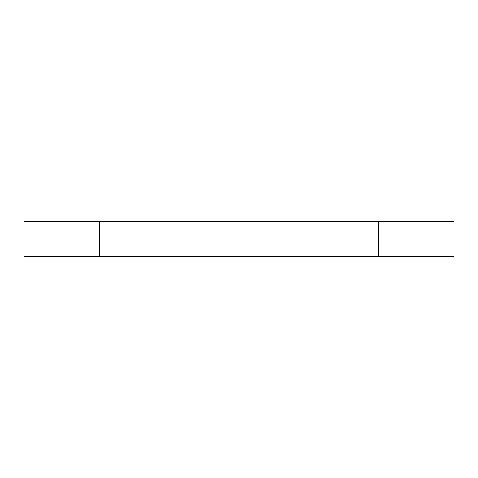 <?xml version="1.0" encoding="UTF-8"?>
<svg xmlns="http://www.w3.org/2000/svg" width="478" height="478" viewBox="0 0 478 478"><rect width="100%" height="100%" fill="white"/><g stroke="black" fill="none" stroke-linecap="round" stroke-linejoin="round"><path stroke-width="0.72" d="M99.442 221.266L23.9 221.266L23.9 256.734L454.1 256.734L454.1 221.266L99.442 221.266L99.442 256.734M378.558 221.266L378.558 256.734"/></g></svg>
